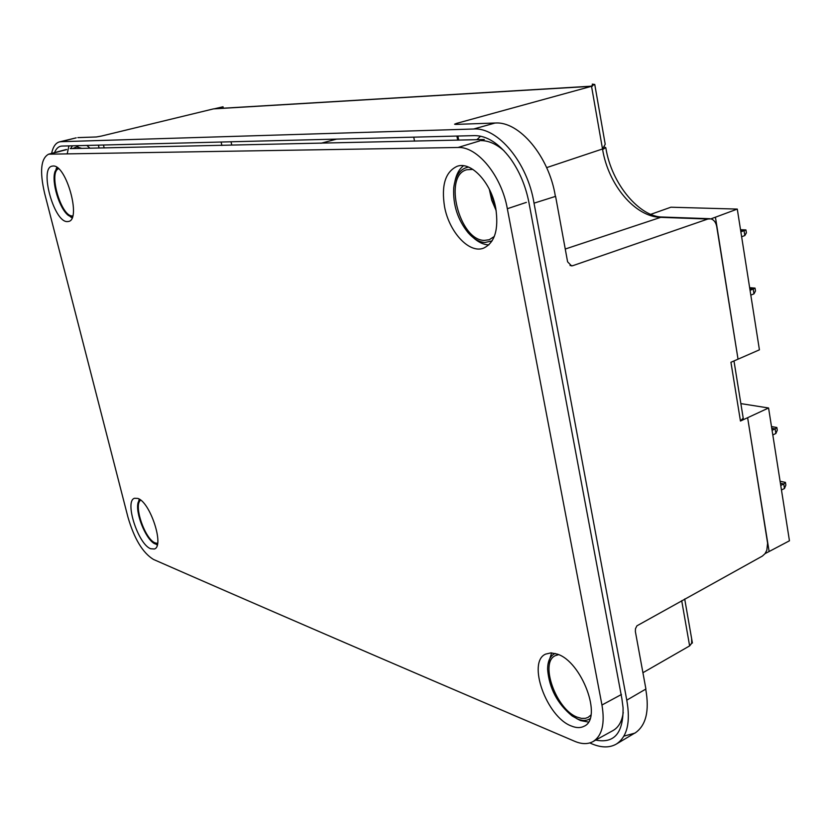 <?xml version="1.0" encoding="UTF-8"?>
<svg xmlns="http://www.w3.org/2000/svg" width="831" height="831" viewBox="0 0 831 831"><rect width="100%" height="100%" fill="white"/><g stroke="black" fill="none" stroke-linecap="round" stroke-linejoin="round"><path stroke-width="1.25" d="M444.554 206.753C441.178 185.251 445.385 171.757 457.195 166.273C471.167 161.069 491.329 182.768 495.775 208.352C498.87 229.605 494.757 242.881 483.455 248.199C469.1 253.767 449.135 231.963 444.554 206.753M557.144 654.07C581.752 661.31 603.057 718.431 584.079 726.242C580.537 728.112 576.298 728.029 571.375 726.014C546.559 717.06 526.802 661.798 545.697 654.09L550.953 652.886L557.144 654.07M137.769 498.423C150.182 501.841 164.756 546.445 154.337 549L150.712 548.751C138.195 544.471 124.183 500.958 134.518 498.278L137.769 498.423M67.155 221.597L68.609 221.451C81.5 219.529 66.241 164.559 53.08 166.013L52 166.158C39.171 168.34 53.911 221.981 67.155 221.597M507.336 208.716C501.592 175.777 477.337 146.349 458.037 147.482L48.614 154.182C40.875 158.337 39.535 171.383 44.614 193.311L127.901 516.986C134.196 538.706 142.714 552.854 153.465 559.44C250.058 601.789 370.47 654.101 574.45 741.19C581.565 744.244 587.714 744.389 592.929 741.626C602.08 735.923 605.093 723.718 601.956 705.01L507.336 208.716L526.376 202.38M504.085 150.868C496.294 143.971 488.545 140.553 480.858 140.605M592.929 741.626L613.07 730.511C618.68 727.312 622.066 721.266 623.24 712.364M484.265 139.515L70.282 148.624M414.544 141.145L413.734 137.157M336.607 139.109L320.891 143.285M691.652 638.779L691.704 643.121L689.626 645.895L692.306 642.519M740.868 403.606L768.571 407.99L747.63 417.713L769.122 551.514L765.071 553.602M645.916 689.034L635.372 631.56L635.476 628.714L636.91 625.826L762.359 556.095L764.987 553.716L766.816 550.267L767.595 543.173L747.63 417.713M747.453 417.796L740.452 421.037L743.205 418.097M740.452 421.037L730.937 362.274L738.032 359.169L716.727 226.572C715.907 222.407 713.985 219.841 710.972 218.865L707.835 219.031L572.704 265.712L570.035 265.515M738.219 359.096L759.42 349.83L737.284 209.09L715.429 217.203L738.032 359.169M737.284 209.09L670.908 207.21L650.798 214.325M604.739 147.149L605.809 147.689L602.579 149.362C608.365 184.939 635.113 216.953 660.697 217.348L663.013 217.057M592.545 85.572L592.295 84.128L594.757 84.461L591.464 85.915L592.503 86.123M495.12 123.009L455.617 124.401L454.588 124.203L456.635 123.372L591.527 86.299L602.517 148.978L605.217 144.282L605.02 143.14M214.668 108.726L223.02 106.773L223.342 108.207M681.7 600.668L689.626 645.895L642.924 672.715M634.874 733.015L616.436 744.015C609.829 747.827 601.841 747.858 592.503 744.098L589.781 742.935M769.122 551.514L789.45 540.794L768.571 407.99M555.596 196.365L567.594 261.807L571.531 265.899L572.704 265.712M75.434 138.029L60.933 141.696L473.587 129.013L494.912 123.071C519.022 120.724 549.166 156.405 555.388 196.428L534.021 203.169L626.782 700.159L645.729 689.128C649.603 710.983 646.009 725.65 634.926 733.108L623.915 736.121M715.429 217.203L711.024 218.813M602.517 148.978L546.715 167.602M591.527 86.299L213.484 108.892L101.257 136.097L96.365 136.97L77.844 137.614M621.889 698.715L623.063 707.669C623.458 732.942 614.348 743.745 595.723 740.089M528.963 202.743L621.848 698.487M474.532 135.609C486.883 135.661 498.818 143.264 510.327 158.42C519.458 171.176 525.659 185.864 528.921 202.473M62.211 146.059L474.366 135.619M54.545 152.603C56.259 148.396 58.752 146.214 62.034 146.069M616.436 744.015C627.239 736.744 630.687 722.129 626.782 700.159M60.933 141.696L59.489 141.883C55.687 142.901 53.059 146.744 51.605 153.382M534.021 203.169C527.654 162.762 497.8 127.008 473.587 129.013M68.911 145.892L67.228 153.756M89.977 148.23L86.881 145.435M781.462 489.989L784.474 488.514L785.856 485.107L785.43 482.385L780.091 481.284M780.745 485.439L783.758 483.964L780.402 483.268M785.43 482.385L783.758 483.964L784.474 488.514M772.799 434.935L775.853 433.512L777.276 430.261L776.85 427.487L771.49 426.583M772.072 430.302L775.126 428.889L771.76 428.318M776.85 427.487L775.126 428.889L775.853 433.512M750.819 295.119L753.966 293.862L755.483 290.995L755.036 288.108L749.645 287.671M750.061 290.299L753.208 289.043L749.822 288.762M755.036 288.108L753.208 289.043L753.966 293.862M741.636 236.752L744.825 235.557L746.394 232.857L745.937 229.927L740.525 229.699M740.868 231.849L744.057 230.654L740.66 230.509M745.937 229.927L744.057 230.654L744.825 235.557M139.286 499.171L138.808 500.626M156.685 544.783L157.215 545.084M139.629 499.389L138.175 502.35C135.048 512.26 145.228 538.374 154.234 543.505L157.319 544.679M140.719 500.179C133.085 504.697 145.01 539.599 155.314 542.955L157.589 543.339M551.659 652.896L547.993 664.187M576.704 718.618L580.526 720.56L588.4 722.066M555.139 653.446C550.164 655.773 547.66 661.092 547.608 669.391C549.187 688.255 557.372 703.774 572.154 715.958L577.67 719.044C582.531 721.007 586.634 720.903 589.979 718.722M558.588 654.662L555.43 655.617C539.226 662.245 556.095 709.643 577.306 717.195L581.544 718.389L585.398 718.327L588.109 717.361L590.924 715.034M56.84 167.374L55.999 169.337M70.334 216.714L72.048 217.878M57.37 167.748L55.126 171.269C51.086 181.584 59.417 209.017 68.526 215.541L72.266 217.327M58.554 168.724C48.291 172.391 61.089 216.424 72.193 215.925L72.713 215.915M76.681 146.879L77.969 146.37M463.521 165.753C459.314 168.963 456.479 174.074 455.004 181.096M473.161 237.541C478.085 242.029 483.029 244.459 488.005 244.833L488.888 244.865M468.528 167.093C460.156 168.61 455.222 175.58 453.726 187.993C452.864 204.79 457.663 219.706 468.133 232.742C473.535 238.788 479.092 242.05 484.795 242.517L492.118 240.876M472.881 169.399L466.742 169.742C442.892 175.59 459.346 240.595 484.38 240.388L489.22 239.744L494.3 236.492M490.29 191.223L495.795 208.456M489.303 189.177L491.734 200.271L496.19 210.69M479.788 140.875L458.037 147.482M601.956 705.01L621.453 694.487M66.719 149.57L50.037 153.984M603.566 148.448L603.67 148.978M231.776 145.072L231.018 141.779M221.898 145.477L221.108 142.039M565.246 249.03L660.697 217.348L707.835 219.031M456.832 124.349L456.635 123.372M103.46 145.02L104.187 147.949M457.891 136.035L458.691 140.117M98.39 145.145L99.107 148.053M72.609 148.572L76.795 146.869L81.864 148.396M48.614 154.182L66.127 149.538M684.702 599.006L692.4 643.028M733.981 360.945L743.267 418.502M605.809 147.689C611.533 184.586 640.13 217.213 662.504 217.036L709.819 218.709M594.757 84.461L605.217 144.282M214.398 108.747L591.506 86.175M456.905 136.055L457.704 140.138M76.192 137.853L59.489 141.883M476.901 139.691L480.567 136.18M72.515 145.799L70.542 148.614"/></g></svg>
